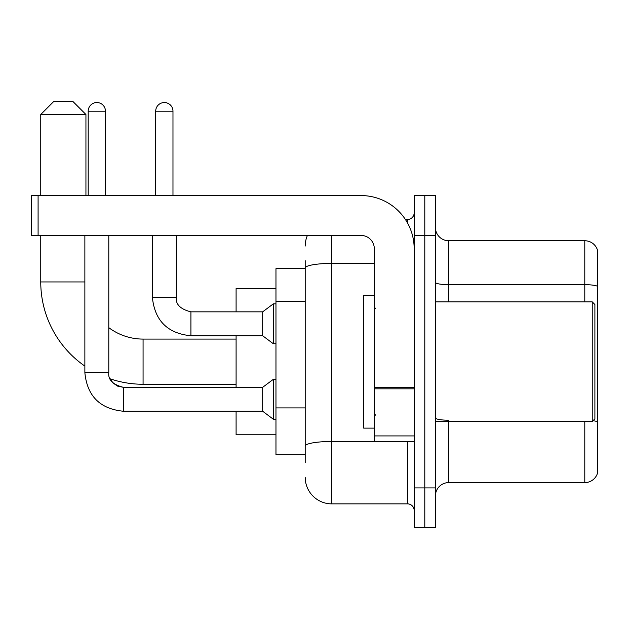 <?xml version="1.0" encoding="UTF-8"?>
<svg xmlns="http://www.w3.org/2000/svg" width="629" height="629" viewBox="0 0 629 629"><rect width="100%" height="100%" fill="white"/><g stroke="black" fill="none" stroke-linecap="round" stroke-linejoin="round"><path stroke-width="0.94" d="M305.199 293.625L305.199 260.681L305.199 268.654L275.966 268.654L275.966 454.696L305.199 454.696M305.199 462.669L305.199 260.681M414.165 487.915L414.165 527.786L424.795 527.786L424.795 487.915L424.795 527.786L435.425 527.786L435.425 487.915L424.795 487.915L424.795 235.435L424.795 487.915L414.165 487.915L414.165 235.435L424.795 235.435L424.795 195.564L424.795 235.435L435.425 235.435L435.425 487.915M435.425 235.435L435.425 195.564L414.165 195.564L414.165 235.435M331.774 235.435L331.774 503.868L407.521 503.868L407.521 441.409M405.406 219.482L407.521 219.482A6.644 6.644 0 0 0 414.165 212.838M305.199 450.71L305.199 415.879M414.165 510.512A6.644 6.644 0 0 0 407.521 503.868M305.199 246.065A26.575 26.575 0 0 1 307.416 235.435M331.774 503.868A26.575 26.575 0 0 1 305.199 477.285M435.425 495.888A13.288 13.288 0 0 1 448.713 482.6L584.789 482.6L584.789 421.477M597.55 250.318A13.288 13.288 0 0 0 584.789 240.75A13.288 13.288 0 0 1 597.55 250.318L597.55 473.032A13.288 13.288 0 0 1 584.789 482.6M592.998 420.707A13.288 2.304 180 0 1 597.55 421.878L597.55 286.337A13.288 2.304 180 0 0 584.789 284.67L584.789 240.75L448.713 240.75A13.288 13.288 0 0 1 435.425 227.462A13.288 13.288 0 0 0 448.713 240.75L448.713 301.873M236.095 384.264L143.074 384.264A102.323 102.323 0 0 1 110.13 378.815L113.071 383.037L117.702 386.167L123.41 387.322L123.41 411.24C100.027 408.929 87.179 396.089 84.868 372.706L84.868 235.435M84.868 366.102A102.323 102.323 0 0 1 40.751 281.941L40.751 235.435M143.074 384.264L143.074 339.086A57.145 57.145 0 0 1 108.793 327.654M54.039 101.214L72.642 101.214L85.937 114.502L40.751 114.502L54.039 101.214M85.937 195.564L85.937 114.502M40.751 195.564L40.751 114.502M236.095 335.76L236.095 387.322M236.095 411.24L236.095 434.765L275.966 434.765M275.966 288.585L236.095 288.585L236.095 311.842M88.194 195.564L88.194 111.184A8.641 8.641 0 0 1 96.827 102.543A8.641 8.641 0 0 1 105.468 111.184L105.468 195.564M123.41 387.346L262.67 387.322L262.67 411.24L123.41 411.24C100.027 408.929 87.179 396.089 84.868 372.706L108.793 372.706L108.793 235.435M262.67 387.322L273.308 379.35L273.308 419.213L275.966 419.213M155.701 195.564L155.701 111.184A8.641 8.641 0 0 1 164.334 102.543A8.641 8.641 0 0 1 172.975 111.184L172.975 195.564M152.375 235.435L152.375 297.226C154.687 320.609 167.534 333.449 190.917 335.76C167.534 333.449 154.687 320.609 152.375 297.226C154.687 320.609 167.534 333.449 190.917 335.76C167.534 333.449 154.687 320.609 152.375 297.226L176.301 297.226C175.491 304.31 180.366 309.185 190.917 311.842L262.67 311.842L262.67 335.76L190.917 335.76L190.917 311.866M262.67 311.842L273.308 303.87L273.308 343.733L275.966 343.733M414.165 441.409L374.302 441.409L374.302 387.668L414.165 387.668M414.165 248.722A53.158 53.158 0 0 0 361.007 195.564L38.094 195.564L38.094 235.435L361.007 235.435A13.288 13.288 0 0 1 374.302 248.722L374.302 387.668M38.094 235.435L31.45 235.435L31.45 195.564L38.094 195.564M592.235 301.873L594.892 304.53L594.892 418.82L592.235 421.477L592.235 301.873L435.425 301.873M374.302 295.229L363.672 295.229L363.672 428.121L374.302 428.121M305.199 301.598L275.966 301.598M305.199 407.906L275.966 407.906M409.833 441.409A6.644 1.156 0 0 1 407.521 441.479L331.774 441.479A26.575 4.615 180 0 0 305.199 446.095M305.199 268.025A26.575 4.615 180 0 1 331.774 263.409L374.302 263.409M407.521 222.988L407.521 219.482M448.713 421.477L448.713 482.6M584.789 301.873L584.789 284.67L448.713 284.67A13.288 2.304 0 0 1 435.425 282.366M448.713 420.219A13.288 2.304 0 0 1 435.425 417.908M40.751 281.941L84.868 281.941M88.194 111.184L105.468 111.184M176.301 235.435L176.301 297.226C175.491 304.31 180.366 309.185 190.917 311.842C180.366 309.185 175.491 304.31 176.301 297.226L176.277 297.226M155.701 111.184L172.975 111.184M414.165 388.824L374.302 388.824M374.302 435.921L414.165 435.921M236.095 339.086L143.074 339.086M110.13 378.815L113.071 383.037L117.702 386.167L123.41 387.322L117.702 386.167L113.071 383.037L110.13 378.815M84.868 372.706C87.179 396.089 100.027 408.929 123.41 411.24C100.027 408.929 87.179 396.089 84.868 372.706C87.179 396.089 100.027 408.929 123.41 411.24C100.027 408.929 87.179 396.089 84.868 372.706M108.793 372.706C107.984 379.79 112.858 384.665 123.41 387.322C112.858 384.665 107.984 379.79 108.793 372.706C107.984 379.79 112.858 384.665 123.41 387.322M262.67 411.24L273.308 419.213M273.308 379.35L275.966 379.35M262.67 335.76L273.308 343.733M176.301 297.226C175.491 304.31 180.366 309.185 190.917 311.842M273.308 303.87L275.966 303.87M435.425 421.477L592.235 421.477M375.631 308.517L374.302 307.188M375.631 414.833L374.302 416.162"/></g></svg>
